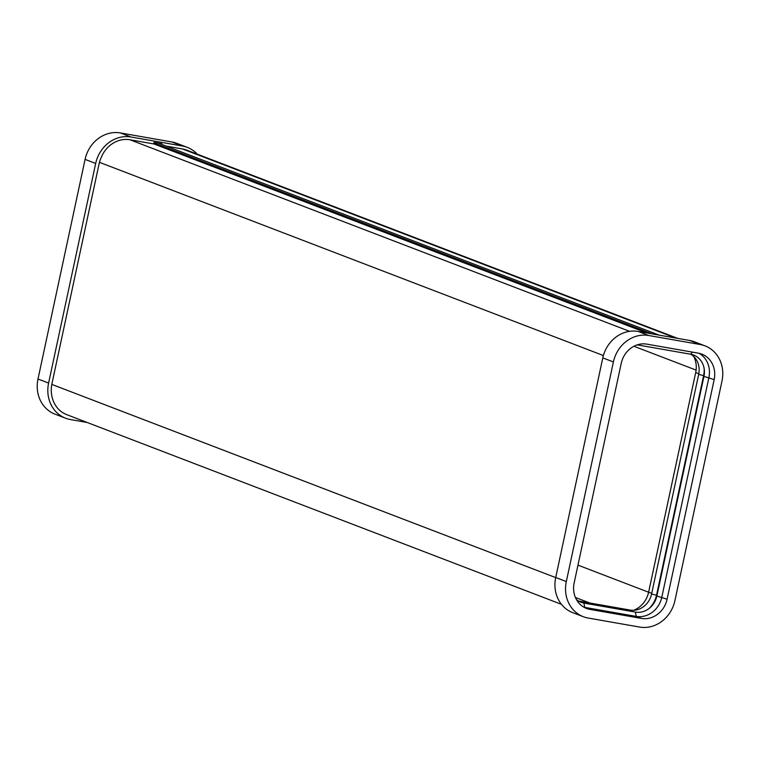 <?xml version="1.0" encoding="UTF-8"?>
<svg xmlns="http://www.w3.org/2000/svg" width="760" height="760" viewBox="0 0 760 760"><rect width="100%" height="100%" fill="white"/><g stroke="black" fill="none" stroke-linecap="round" stroke-linejoin="round"><path stroke-width="1.14" d="M639.625 627.067L588.116 618.032A32.271 28.88 -69 0 1 583.309 616.702A32.271 28.88 -69 0 1 566.314 581.571L613.396 361.959A32.271 28.88 -69 0 1 648.688 335.502L700.197 344.527A32.271 28.88 -69 0 1 705.005 345.857A32.271 28.88 -69 0 1 722 380.988L674.918 600.609A32.271 28.88 -69 0 1 639.625 627.067M705.005 345.857L694.403 341.791A32.271 28.88 111 0 0 689.595 340.461L638.086 331.436A32.271 28.88 111 0 0 602.794 357.894L555.712 577.505A32.271 28.88 111 0 0 572.707 612.645L583.309 616.702M161.747 144.409L161.899 143.707L154.061 142.329L153.719 143.916L129.96 139.764A27.654 24.747 -69 0 0 101.403 157.092A28.471 25.479 111 0 0 99.037 164.046L51.955 383.658A28.471 25.479 111 0 0 52.915 399.874A27.654 24.747 -69 0 0 66.69 414.627L561.459 604.333M87.144 422.474L70.404 419.539A32.271 28.88 -69 0 1 65.597 418.209A32.271 28.88 -69 0 1 48.602 383.068L95.674 163.457A32.271 28.88 -69 0 1 130.976 137L182.476 146.024A32.271 28.88 -69 0 1 187.292 147.355A32.271 28.88 -69 0 1 197.267 154.175M166.155 146.1L182.609 148.998A27.654 24.747 -69 0 1 186.722 150.129L677.683 338.371M574.151 582.939L621.233 363.327A23.408 20.957 -69 0 1 646.836 344.137L698.345 353.162A23.408 20.957 -69 0 1 701.832 354.131A23.408 20.957 -69 0 1 714.163 379.62L667.081 599.231A23.408 20.957 -69 0 1 641.478 618.422L589.969 609.396A23.408 20.957 -69 0 1 586.482 608.437A23.408 20.957 -69 0 1 574.151 582.939M699.114 353.315A23.408 20.957 -69 0 1 708.89 377.596L661.808 597.208A23.408 20.957 -69 0 1 636.206 616.408L584.697 607.373A23.408 20.957 -69 0 1 583.917 607.221M636.899 344.974A19.617 17.556 -69 0 1 639.188 345.211L690.697 354.236A19.617 17.556 -69 0 1 703.95 376.399L656.868 596.011A19.617 17.556 -69 0 1 635.417 612.094L583.908 603.069A19.617 17.556 -69 0 1 576.413 599.545M690.887 354.274A19.617 17.556 -69 0 1 698.678 374.376L651.595 593.997A19.617 17.556 -69 0 1 630.144 610.071L578.635 601.046A19.617 17.556 -69 0 1 578.445 601.008M704.121 368.362A23.408 20.957 -69 0 1 703.617 375.573L656.535 595.184A23.408 20.957 -69 0 1 649.202 608.399M693.728 356.469A23.408 20.957 -69 0 1 695.704 372.542L648.631 592.154A23.408 20.957 -69 0 1 633.536 610.308M65.597 418.209L54.995 414.143A32.271 28.88 -69 0 1 38 379.012L85.082 159.391A32.271 28.88 -69 0 1 120.374 132.934L171.883 141.968A32.271 28.88 -69 0 1 176.691 143.298L187.292 147.355M646.969 332.994L153.729 143.877M659.167 335.131L158.203 143.051M652.232 333.916L153.947 142.87M566.314 581.571L555.712 577.505M583.908 603.069L584.697 607.373L589.969 609.396M635.417 612.094L636.206 616.408L641.478 618.422M630.144 610.071L630.344 611.211M656.868 596.011L667.081 599.231M651.595 593.997L657.01 595.365M648.631 592.154L651.738 593.351M703.95 376.399L714.163 379.62M698.678 374.376L704.073 375.753M695.704 372.542L698.801 373.73M690.697 354.236L692.332 352.108M700.197 344.527L689.595 340.461M639.188 345.211L639.986 344.166M648.688 335.502L638.086 331.436M613.396 361.959L602.794 357.894M696.112 370.101L633.916 346.256M555.693 577.6L51.803 384.398M38 379.012L48.602 383.068M171.883 141.968L182.476 146.024M120.374 132.934L130.976 137M85.082 159.391L95.674 163.457M675.583 338.01L182.609 148.998M629.584 331.331L129.96 139.764M603.383 355.547L99.455 162.336M589.808 603.003L575.406 597.483M648.612 592.23L577.971 565.136"/></g></svg>
